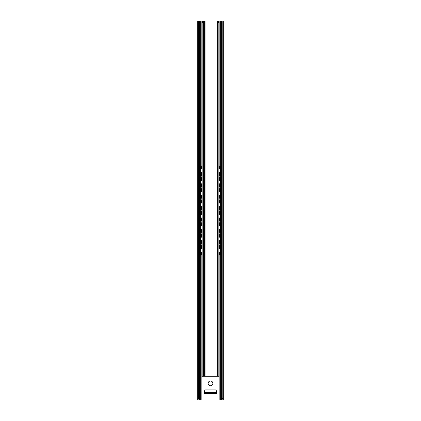 <?xml version="1.0" encoding="UTF-8"?>
<svg xmlns="http://www.w3.org/2000/svg" width="421" height="421" viewBox="0 0 421 421"><rect width="100%" height="100%" fill="white"/><g stroke="black" fill="none" stroke-linecap="round" stroke-linejoin="round"><path stroke-width="0.63" d="M198.97 399.95L197.712 399.95L197.712 21.05L198.686 21.05L198.686 398.65L199.528 399.687L198.97 399.95M222.104 399.95L198.896 399.95M223.241 399.95L221.409 399.645L222.214 398.055L223.288 399.95L223.288 21.05L220.662 21.05L220.662 166.474M197.759 399.95L198.686 398.65M199.528 399.687L199.528 21.05L202.448 21.05L202.448 22.945M199.528 21.05L198.686 21.05M220.662 21.05L218.552 21.05L218.552 21.76L217.641 21.76M216.894 391.94L216.894 393.556L204.106 393.556L204.106 391.94L204.801 390.456A0.947 0.947 0 0 1 205.659 389.909L215.341 389.909A0.947 0.947 0 0 1 216.199 390.456L216.894 391.94M212.868 383.373A2.368 2.368 0 0 1 210.5 385.741A2.368 2.368 0 0 1 208.132 383.373A2.368 2.368 0 0 1 210.5 381.005A2.368 2.368 0 0 1 212.868 383.373M215.341 393.556L215.341 392.372L216.894 392.372M215.341 392.372L204.106 392.372M203.432 21.76L202.448 21.76M218.552 22.945L218.552 21.76M222.214 398.055L222.214 21.05M221.409 399.645L221.409 21.05M202.106 248.958L202.106 245.548L200.175 245.548L200.175 252.653A2.368 0.416 -90 0 0 200.591 255.021L202.164 255.021M200.643 243.654L200.643 234.181L200.175 234.181L200.175 243.654L201.638 243.654L201.638 240.586M200.643 232.287L200.643 222.814L200.175 222.814L200.175 232.287L201.638 232.287L201.638 229.219M200.643 220.92L200.643 211.447L200.175 211.447L200.175 220.92L201.638 220.92L201.638 217.852M200.643 209.553L200.643 200.08L200.175 200.08L200.175 209.553L201.638 209.553L201.638 206.485M200.643 198.186L200.643 188.713L200.175 188.713L200.175 198.186L201.638 198.186L201.638 195.118M200.175 168.347A2.368 0.416 -90 0 1 200.591 165.979L201.059 165.979A2.368 0.416 90 0 0 200.643 168.347L200.643 175.452L200.175 175.452L200.175 168.347L200.643 168.347M200.643 186.819L200.643 177.346L200.175 177.346L200.175 186.819L201.638 186.819L201.638 183.751M200.643 245.548L200.643 252.653A2.368 0.416 90 0 0 201.059 255.021M200.643 234.181L202.164 234.181M200.643 222.814L202.164 222.814M200.643 211.447L202.164 211.447M200.643 200.08L202.164 200.08M200.643 188.713L202.164 188.713M200.643 175.452L201.638 175.452L201.638 172.384M201.059 165.979L202.164 165.979M200.643 177.346L202.164 177.346M202.164 243.654L201.638 243.654M202.164 232.287L201.638 232.287M202.164 220.92L201.638 220.92M202.164 209.553L201.638 209.553M202.164 198.186L201.638 198.186M202.164 175.452L201.638 175.452M202.164 186.819L201.638 186.819M220.357 177.346L220.825 177.346L220.825 186.819L220.357 186.819L220.357 177.346L218.836 177.346M219.362 248.616L219.362 245.548L220.825 245.548L220.825 252.653A2.368 0.416 90 0 1 220.409 255.021L219.941 255.021A2.368 0.416 -90 0 0 220.357 252.653L220.825 252.653M219.362 245.548L218.836 245.548M220.825 234.181L220.825 243.654L220.357 243.654L220.357 234.181L220.825 234.181M220.825 222.814L220.825 232.287L220.357 232.287L220.357 222.814L220.825 222.814M220.825 211.447L220.825 220.92L220.357 220.92L220.357 211.447L220.825 211.447M220.825 200.08L220.825 209.553L220.357 209.553L220.357 200.08L220.825 200.08M220.825 188.713L220.825 198.186L220.357 198.186L220.357 188.713L220.825 188.713M220.825 168.347L220.825 175.452L220.357 175.452L220.357 168.347A2.368 0.416 -90 0 0 219.941 165.979L220.409 165.979A2.368 0.416 90 0 1 220.825 168.347L220.357 168.347M218.836 255.021L219.941 255.021M220.357 245.548L220.357 252.653M219.362 237.249L219.362 234.181L220.357 234.181M218.836 243.654L220.357 243.654M219.362 225.882L219.362 222.814L220.357 222.814M218.836 232.287L220.357 232.287M219.362 214.515L219.362 211.447L220.357 211.447M218.836 220.92L220.357 220.92M219.362 203.148L219.362 200.08L220.357 200.08M218.836 209.553L220.357 209.553M219.362 191.781L219.362 188.713L220.357 188.713M218.836 198.186L220.357 198.186M218.836 186.819L220.357 186.819M218.836 175.452L220.357 175.452M219.362 169.047L219.362 165.979L219.941 165.979M219.362 234.181L218.836 234.181M219.362 222.814L218.836 222.814M219.362 211.447L218.836 211.447M219.362 200.08L218.836 200.08M219.362 188.713L218.836 188.713M219.362 165.979L218.836 165.979M204.617 376.269L205.09 376.269L205.09 21.05L204.617 21.05L204.617 376.269L202.164 376.269L202.164 22.945L203.432 22.945M217.641 22.945L218.836 22.945L218.836 376.269L217.641 376.269L217.641 21.05L205.09 21.05M205.09 376.269L217.641 376.269M203.432 376.269L203.432 21.05L204.617 21.05M219.841 21.05L219.841 165.979M219.841 175.452L219.841 177.346M219.841 186.819L219.841 188.713M219.841 198.186L219.841 200.08M219.841 209.553L219.841 211.447M219.841 220.92L219.841 222.814M219.841 232.287L219.841 234.181M219.841 243.654L219.841 245.548M219.841 255.021L219.841 399.95M201.159 21.05L201.159 165.979M201.159 175.452L201.159 177.346M201.159 186.819L201.159 188.713M201.159 198.186L201.159 200.08M201.159 209.553L201.159 211.447M201.159 220.92L201.159 222.814M201.159 232.287L201.159 234.181M201.159 243.654L201.159 245.548M201.159 255.021L201.159 399.95M216.199 393.556L216.199 392.372M205.659 393.556L205.659 392.372M204.801 393.556L204.801 392.372M220.662 175.452L220.662 177.346M220.662 186.819L220.662 188.713M220.662 198.186L220.662 200.08M220.662 209.553L220.662 211.447M220.662 220.92L220.662 222.814M220.662 232.287L220.662 234.181M220.662 243.654L220.662 245.548M220.662 254.526L220.662 399.95M200.338 21.05L200.338 166.474M200.338 175.452L200.338 177.346M200.338 186.819L200.338 188.713M200.338 198.186L200.338 200.08M200.338 209.553L200.338 211.447M200.338 220.92L200.338 222.814M200.338 232.287L200.338 234.181M200.338 243.654L200.338 245.548M200.338 254.526L200.338 399.95M200.643 252.653L200.175 252.653M201.638 255.021L201.638 251.953M201.638 248.616L201.638 245.548M201.638 237.249L201.638 234.181M201.638 225.882L201.638 222.814M201.638 214.515L201.638 211.447M201.638 203.148L201.638 200.08M201.638 191.781L201.638 188.713M201.638 169.047L201.638 165.979M201.638 180.414L201.638 177.346M202.106 255.021L202.106 251.611M202.106 243.654L202.106 240.244M202.106 237.591L202.106 234.181M202.106 232.287L202.106 228.877M202.106 226.224L202.106 222.814M202.106 220.92L202.106 217.51M202.106 214.857L202.106 211.447M202.106 209.553L202.106 206.143M202.106 203.49L202.106 200.08M202.106 198.186L202.106 194.776M202.106 192.123L202.106 188.713M202.106 175.452L202.106 172.042M202.106 169.389L202.106 165.979M202.106 186.819L202.106 183.409M202.106 180.756L202.106 177.346M219.362 255.021L219.362 251.953M219.362 243.654L219.362 240.586M219.362 232.287L219.362 229.219M219.362 220.92L219.362 217.852M219.362 209.553L219.362 206.485M219.362 198.186L219.362 195.118M219.362 186.819L219.362 183.751M219.362 180.414L219.362 177.346M219.362 175.452L219.362 172.384M218.894 255.021L218.894 251.611M218.894 248.958L218.894 245.548M218.894 243.654L218.894 240.244M218.894 237.591L218.894 234.181M218.894 232.287L218.894 228.877M218.894 226.224L218.894 222.814M218.894 220.92L218.894 217.51M218.894 214.857L218.894 211.447M218.894 209.553L218.894 206.143M218.894 203.49L218.894 200.08M218.894 198.186L218.894 194.776M218.894 192.123L218.894 188.713M218.894 186.819L218.894 183.409M218.894 180.756L218.894 177.346M218.894 175.452L218.894 172.042M218.894 169.389L218.894 165.979M204.617 371.532L203.432 371.532M204.617 25.786L203.432 25.786M218.836 251.547A1.879 1.879 0 0 0 220.357 252.158M220.825 252.068A1.879 1.879 0 0 0 221.409 251.747M221.409 248.822A1.879 1.879 0 0 0 220.825 248.501M220.357 248.411A1.879 1.879 0 0 0 218.836 249.022M218.836 240.18A1.879 1.879 0 0 0 220.357 240.791M220.825 240.701A1.879 1.879 0 0 0 221.409 240.38M221.409 237.455A1.879 1.879 0 0 0 220.825 237.134M220.357 237.044A1.879 1.879 0 0 0 218.836 237.655M218.836 228.814A1.879 1.879 0 0 0 220.357 229.424M220.825 229.334A1.879 1.879 0 0 0 221.409 229.013M221.409 226.088A1.879 1.879 0 0 0 220.825 225.767M220.357 225.677A1.879 1.879 0 0 0 218.836 226.287M218.836 217.446A1.879 1.879 0 0 0 220.357 218.057M220.825 217.967A1.879 1.879 0 0 0 221.409 217.646M221.409 214.721A1.879 1.879 0 0 0 220.825 214.4M220.357 214.31A1.879 1.879 0 0 0 218.836 214.92M218.836 206.08A1.879 1.879 0 0 0 220.357 206.69M220.825 206.6A1.879 1.879 0 0 0 221.409 206.279M221.409 203.354A1.879 1.879 0 0 0 220.825 203.033M220.357 202.943A1.879 1.879 0 0 0 218.836 203.554M218.836 194.713A1.879 1.879 0 0 0 220.357 195.323M220.825 195.233A1.879 1.879 0 0 0 221.409 194.912M221.409 191.987A1.879 1.879 0 0 0 220.825 191.666M220.357 191.576A1.879 1.879 0 0 0 218.836 192.186M218.836 183.345A1.879 1.879 0 0 0 220.357 183.956M220.825 183.866A1.879 1.879 0 0 0 221.409 183.545M221.409 180.62A1.879 1.879 0 0 0 220.825 180.299M220.357 180.209A1.879 1.879 0 0 0 218.836 180.82M218.836 171.978A1.879 1.879 0 0 0 220.357 172.589M220.825 172.499A1.879 1.879 0 0 0 221.409 172.178M221.409 169.253A1.879 1.879 0 0 0 220.825 168.932M220.357 168.842A1.879 1.879 0 0 0 218.836 169.452M202.164 249.022A1.879 1.879 0 0 0 200.643 248.411M200.175 248.501A1.879 1.879 0 0 0 199.528 248.874M199.528 251.695A1.879 1.879 0 0 0 200.175 252.068M200.643 252.158A1.879 1.879 0 0 0 202.164 251.547M202.164 237.655A1.879 1.879 0 0 0 200.643 237.044M200.175 237.134A1.879 1.879 0 0 0 199.528 237.507M199.528 240.328A1.879 1.879 0 0 0 200.175 240.701M200.643 240.791A1.879 1.879 0 0 0 202.164 240.18M202.164 226.287A1.879 1.879 0 0 0 200.643 225.677M200.175 225.767A1.879 1.879 0 0 0 199.528 226.14M199.528 228.961A1.879 1.879 0 0 0 200.175 229.334M200.643 229.424A1.879 1.879 0 0 0 202.164 228.814M202.164 214.92A1.879 1.879 0 0 0 200.643 214.31M200.175 214.4A1.879 1.879 0 0 0 199.528 214.773M199.528 217.594A1.879 1.879 0 0 0 200.175 217.967M200.643 218.057A1.879 1.879 0 0 0 202.164 217.446M202.164 203.554A1.879 1.879 0 0 0 200.643 202.943M200.175 203.033A1.879 1.879 0 0 0 199.528 203.406M199.528 206.227A1.879 1.879 0 0 0 200.175 206.6M200.643 206.69A1.879 1.879 0 0 0 202.164 206.08M202.164 192.186A1.879 1.879 0 0 0 200.643 191.576M200.175 191.666A1.879 1.879 0 0 0 199.528 192.039M199.528 194.86A1.879 1.879 0 0 0 200.175 195.233M200.643 195.323A1.879 1.879 0 0 0 202.164 194.713M202.164 180.82A1.879 1.879 0 0 0 200.643 180.209M200.175 180.299A1.879 1.879 0 0 0 199.528 180.672M199.528 183.493A1.879 1.879 0 0 0 200.175 183.866M200.643 183.956A1.879 1.879 0 0 0 202.164 183.345M202.164 169.452A1.879 1.879 0 0 0 200.643 168.842M200.175 168.932A1.879 1.879 0 0 0 199.528 169.305M199.528 172.126A1.879 1.879 0 0 0 200.175 172.499M200.643 172.589A1.879 1.879 0 0 0 202.164 171.978"/></g></svg>
